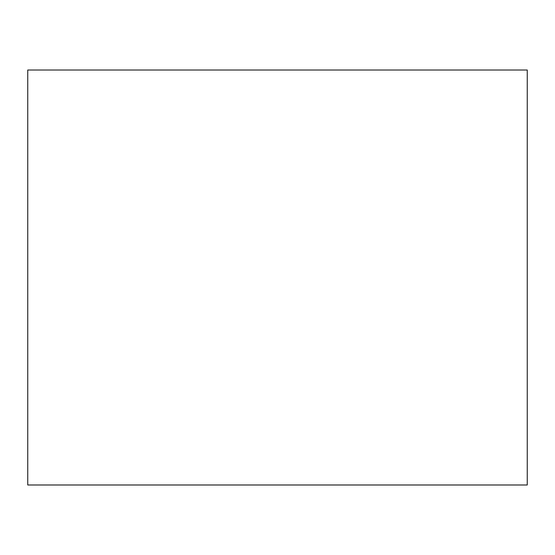 <?xml version="1.0" encoding="UTF-8"?>
<svg xmlns="http://www.w3.org/2000/svg" width="555" height="555" viewBox="0 0 555 555"><rect width="100%" height="100%" fill="white"/><g stroke="black" fill="none" stroke-linecap="round" stroke-linejoin="round"><path stroke-width="0.83" d="M27.75 484.987L27.75 70.013L527.25 70.013L527.25 484.987L27.75 484.987"/></g></svg>
